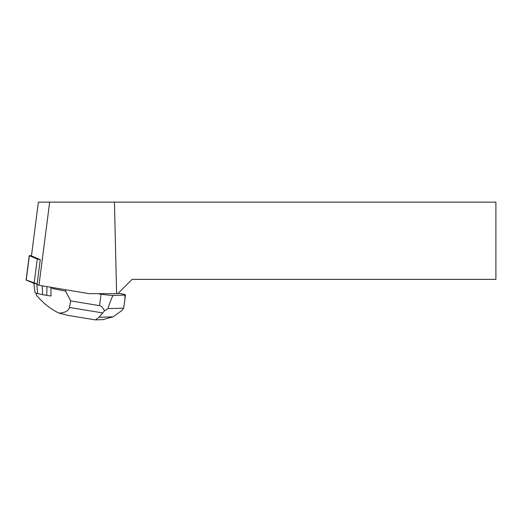 <?xml version="1.0" encoding="UTF-8"?>
<svg xmlns="http://www.w3.org/2000/svg" width="522" height="522" viewBox="0 0 522 522"><rect width="100%" height="100%" fill="white"/><g stroke="black" fill="none" stroke-linecap="round" stroke-linejoin="round"><path stroke-width="0.78" d="M31.483 255.656L29.356 255.708L37.271 259.023L40.22 259.597M26.23 279.955L37.127 283.994L34.126 283.407L26.1 280.007L29.239 255.623M114.442 202.118L495.9 202.118L495.9 279.381L132.073 279.381L117.815 293.645L116.595 293.645L114.442 202.118L49.675 202.118L38.967 285.273L89.086 293.645L116.595 293.645M38.967 285.273L37.069 284.47L40.266 259.623L31.444 255.93L38.374 202.118L49.675 202.118M51.685 287.394L52.096 288.405L65.596 291.165L65.779 289.749M65.596 291.165L70.672 300.907L99.565 305.644C101.32 305.931 102.965 307.654 104.504 310.799L107.95 308.613L123.623 308.176L122.194 310.303L113.026 316.861L102.612 319.673M97.953 293.645L101.046 294.147A9.318 0.685 7.3 0 0 113.437 295.413L124.556 295.1A9.318 0.685 7.3 0 0 125.463 294.923A9.318 0.685 7.3 0 0 120.151 293.612L118.168 293.286M52.096 288.405L52.213 287.485M36.292 293.26L36.286 295.028C43.104 303.125 50.667 309.154 58.979 313.122C65.159 312.763 68.643 310.884 69.433 307.478L70.672 300.907M51.078 295.648L51.058 296.007A19.386 1.422 -172.7 0 1 51.026 296.007L50.915 287.263M104.504 310.799L99.004 317.252L113.026 316.861M107.95 308.613C110.749 299.961 112.576 295.563 113.437 295.413M124.556 295.1C125.136 295.119 125.136 297.416 124.556 301.977L123.623 308.176M68.265 315.458L58.979 313.122M94.932 319.823L95.506 319.882L99.004 317.252M33.793 283.263L35.072 292.731A11.106 0.816 7.3 0 0 37.577 293.566L42.595 294.669L42.236 285.815M42.595 294.669L46.732 295.348L46.96 286.604M46.732 295.348L51.026 296.007M29.356 255.708L26.217 280.092M34.126 283.407L37.271 259.023M99.565 305.644L101.046 294.147M69.433 307.478L102.527 312.9M37.577 293.566L36.827 283.948M124.556 301.977L125.463 294.923M95.024 319.836L67.997 315.412M103.121 319.66L95.506 319.869"/></g></svg>
